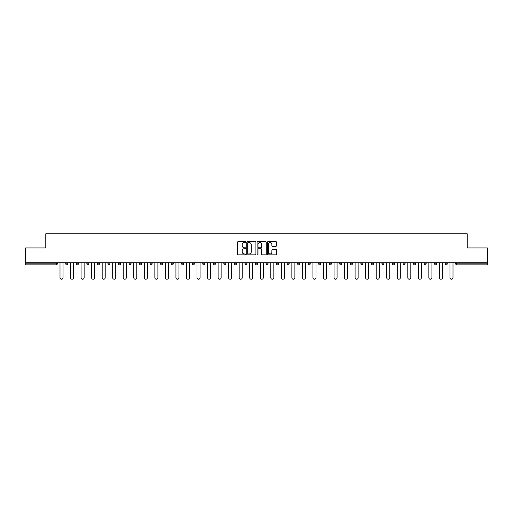 <?xml version="1.0" encoding="UTF-8"?>
<svg xmlns="http://www.w3.org/2000/svg" width="513" height="513" viewBox="0 0 513 513"><rect width="100%" height="100%" fill="white"/><g stroke="black" fill="none" stroke-linecap="round" stroke-linejoin="round"><path stroke-width="0.77" d="M245.689 242.091A0.462 0.462 0 0 0 245.227 241.629L238.179 241.629A0.66 0.66 0 0 0 237.519 242.29L237.519 254.224A0.66 0.66 0 0 0 238.179 254.89L245.227 254.89A0.462 0.462 0 0 0 245.689 254.422A0.462 0.462 0 0 0 245.227 253.961L244.316 253.961A2.123 2.123 0 0 1 242.194 251.838L242.194 250.844A2.123 2.123 0 0 1 244.316 248.722L245.227 248.722A0.462 0.462 0 0 0 245.689 248.26A0.462 0.462 0 0 0 245.227 247.792L244.316 247.792A2.123 2.123 0 0 1 242.194 245.669L242.194 244.675A2.123 2.123 0 0 1 244.316 242.553L245.227 242.553A0.462 0.462 0 0 0 245.689 242.091M275.879 246.304A0.66 0.66 0 0 0 276.545 245.637L276.545 242.29A0.66 0.66 0 0 0 275.879 241.629L268.055 241.629A0.66 0.66 0 0 0 267.395 242.29L267.395 254.224A0.66 0.66 0 0 0 268.055 254.89L275.879 254.89A0.66 0.66 0 0 0 276.545 254.224L276.545 250.184A0.66 0.66 0 0 0 275.879 249.517L272.531 249.517A0.66 0.66 0 0 0 271.871 250.184L271.871 252.184A1.776 1.776 0 0 1 270.094 253.961A1.776 1.776 0 0 1 268.318 252.184L268.318 244.329A1.776 1.776 0 0 1 270.094 242.553A1.776 1.776 0 0 1 271.871 244.329L271.871 245.637A0.66 0.66 0 0 0 272.531 246.304L275.879 246.304M25.65 262.752L25.65 247.952L45.785 247.952L45.785 233.768L467.215 233.768L467.215 247.952L487.35 247.952L487.35 262.752L25.65 262.752L25.65 263.829L56.257 263.829L56.257 262.752M255.923 242.29A0.66 0.66 0 0 0 255.256 241.629L247.433 241.629A0.66 0.66 0 0 0 246.766 242.29L246.766 254.224A0.66 0.66 0 0 0 247.433 254.89L255.256 254.89A0.66 0.66 0 0 0 255.923 254.224L255.923 242.29M257.744 241.629L265.567 241.629A0.66 0.66 0 0 1 266.234 242.29L266.234 254.224A0.66 0.66 0 0 1 265.567 254.89L262.22 254.89A0.66 0.66 0 0 1 261.559 254.224L261.559 249.382A0.66 0.66 0 0 0 260.893 248.722L258.674 248.722A0.66 0.66 0 0 0 258.007 249.382L258.007 254.422A0.462 0.462 0 0 1 257.545 254.89A0.462 0.462 0 0 1 257.077 254.422L257.077 242.29A0.66 0.66 0 0 1 257.744 241.629M57.27 262.752L57.27 263.829A1.013 1.013 0 0 1 56.257 264.843L25.65 264.843L25.65 263.829M487.35 262.752L487.35 264.843L456.743 264.843A1.013 1.013 0 0 1 455.73 263.829L455.73 262.752M65.779 263.829A1.013 1.013 0 0 0 66.793 264.843A1.013 1.013 0 0 0 67.806 263.829L67.806 262.752L67.806 263.829L65.779 263.829A1.013 1.013 0 0 0 66.793 264.843A1.013 1.013 0 0 1 65.779 263.829L65.779 262.752M56.257 264.843A1.013 1.013 0 0 0 57.27 263.829A1.013 1.013 0 0 1 56.257 264.843L56.257 263.829L57.27 263.829M76.322 262.752L76.322 263.829L76.322 262.752M78.348 262.752L78.348 263.829L78.348 262.752M86.857 263.829A1.013 1.013 0 0 0 87.87 264.843A1.013 1.013 0 0 0 88.884 263.829A1.013 1.013 0 0 1 87.87 264.843A1.013 1.013 0 0 0 88.884 263.829L88.884 262.752L88.884 263.829L86.857 263.829A1.013 1.013 0 0 0 87.87 264.843A1.013 1.013 0 0 1 86.857 263.829L86.857 262.752M97.399 262.752L97.399 263.829L97.399 262.752M99.426 262.752L99.426 263.829A1.013 1.013 0 0 1 98.413 264.843A1.013 1.013 0 0 1 97.399 263.829A1.013 1.013 0 0 0 98.413 264.843A1.013 1.013 0 0 0 99.426 263.829A1.013 1.013 0 0 1 98.413 264.843A1.013 1.013 0 0 1 97.399 263.829L99.426 263.829M107.935 263.829A1.013 1.013 0 0 0 108.948 264.843A1.013 1.013 0 0 0 109.962 263.829A1.013 1.013 0 0 1 108.948 264.843A1.013 1.013 0 0 0 109.962 263.829L109.962 262.752L109.962 263.829L107.935 263.829A1.013 1.013 0 0 0 108.948 264.843A1.013 1.013 0 0 1 107.935 263.829L107.935 262.752M120.504 262.752L120.504 263.829A1.013 1.013 0 0 1 119.491 264.843A1.013 1.013 0 0 1 118.477 263.829L118.477 262.752M130.026 264.843A1.013 1.013 0 0 0 131.039 263.829L131.039 262.752L131.039 263.829A1.013 1.013 0 0 1 130.026 264.843A1.013 1.013 0 0 1 129.013 263.829L129.013 262.752M141.582 262.752L141.582 263.829A1.013 1.013 0 0 1 140.568 264.843A1.013 1.013 0 0 1 139.555 263.829L139.555 262.752M152.124 262.752L152.124 263.829A1.013 1.013 0 0 1 151.111 264.843A1.013 1.013 0 0 1 150.091 263.829L150.091 262.752M160.633 262.752L160.633 263.829L160.633 262.752M162.659 262.752L162.659 263.829L162.659 262.752M173.202 262.752L173.202 263.829A1.013 1.013 0 0 1 172.188 264.843A1.013 1.013 0 0 1 171.175 263.829L171.175 262.752M181.711 262.752L181.711 263.829L181.711 262.752M183.737 262.752L183.737 263.829A1.013 1.013 0 0 1 182.724 264.843A1.013 1.013 0 0 1 181.711 263.829L183.737 263.829A1.013 1.013 0 0 1 182.724 264.843M194.28 262.752L194.28 263.829L192.253 263.829A1.013 1.013 0 0 0 193.266 264.843A1.013 1.013 0 0 1 192.253 263.829L192.253 262.752M204.815 262.752L204.815 263.829A1.013 1.013 0 0 1 203.802 264.843A1.013 1.013 0 0 1 202.789 263.829L202.789 262.752M215.357 262.752L215.357 263.829A1.013 1.013 0 0 1 214.344 264.843A1.013 1.013 0 0 1 213.331 263.829L213.331 262.752M223.867 262.752L223.867 263.829L223.867 262.752M225.893 262.752L225.893 263.829A1.013 1.013 0 0 1 224.88 264.843A1.013 1.013 0 0 1 223.867 263.829L225.893 263.829A1.013 1.013 0 0 1 224.88 264.843M235.422 264.843A1.013 1.013 0 0 0 236.435 263.829L236.435 262.752L236.435 263.829A1.013 1.013 0 0 1 235.422 264.843A1.013 1.013 0 0 1 234.409 263.829L234.409 262.752M246.971 262.752L246.971 263.829A1.013 1.013 0 0 1 245.958 264.843A1.013 1.013 0 0 1 244.945 263.829L244.945 262.752M257.513 262.752L257.513 263.829A1.013 1.013 0 0 1 256.5 264.843A1.013 1.013 0 0 1 255.487 263.829L255.487 262.752M266.029 262.752L266.029 263.829L266.029 262.752M268.055 262.752L268.055 263.829A1.013 1.013 0 0 1 267.042 264.843A1.013 1.013 0 0 1 266.029 263.829L268.055 263.829A1.013 1.013 0 0 1 267.042 264.843M276.565 262.752L276.565 263.829L276.565 262.752M278.591 262.752L278.591 263.829A1.013 1.013 0 0 1 277.578 264.843A1.013 1.013 0 0 1 276.565 263.829L278.591 263.829A1.013 1.013 0 0 1 277.578 264.843M287.107 262.752L287.107 263.829L287.107 262.752M289.133 262.752L289.133 263.829L289.133 262.752M297.643 262.752L297.643 263.829L297.643 262.752M299.669 262.752L299.669 263.829L299.669 262.752M310.211 262.752L310.211 263.829A1.013 1.013 0 0 1 309.198 264.843A1.013 1.013 0 0 1 308.185 263.829L308.185 262.752M320.747 262.752L320.747 263.829L318.72 263.829A1.013 1.013 0 0 0 319.734 264.843A1.013 1.013 0 0 1 318.72 263.829L318.72 262.752M331.289 262.752L331.289 263.829A1.013 1.013 0 0 1 330.276 264.843A1.013 1.013 0 0 1 329.263 263.829L329.263 262.752M339.798 262.752L339.798 263.829L339.798 262.752M341.825 262.752L341.825 263.829L341.825 262.752M352.367 262.752L352.367 263.829A1.013 1.013 0 0 1 351.354 264.843A1.013 1.013 0 0 1 350.341 263.829L350.341 262.752M362.909 262.752L362.909 263.829L360.876 263.829A1.013 1.013 0 0 0 361.889 264.843A1.013 1.013 0 0 1 360.876 263.829L360.876 262.752M373.445 262.752L373.445 263.829A1.013 1.013 0 0 1 372.432 264.843A1.013 1.013 0 0 1 371.418 263.829L371.418 262.752M383.987 262.752L383.987 263.829L381.961 263.829A1.013 1.013 0 0 0 382.974 264.843A1.013 1.013 0 0 1 381.961 263.829L381.961 262.752M394.523 262.752L394.523 263.829A1.013 1.013 0 0 1 393.509 264.843A1.013 1.013 0 0 1 392.496 263.829L392.496 262.752M405.065 262.752L405.065 263.829L403.038 263.829A1.013 1.013 0 0 0 404.052 264.843A1.013 1.013 0 0 1 403.038 263.829L403.038 262.752M415.601 262.752L415.601 263.829A1.013 1.013 0 0 1 414.587 264.843A1.013 1.013 0 0 1 413.574 263.829L413.574 262.752M426.143 262.752L426.143 263.829L424.116 263.829A1.013 1.013 0 0 0 425.13 264.843A1.013 1.013 0 0 1 424.116 263.829L424.116 262.752M436.678 262.752L436.678 263.829L434.652 263.829A1.013 1.013 0 0 0 435.665 264.843A1.013 1.013 0 0 1 434.652 263.829L434.652 262.752M447.221 262.752L447.221 263.829L445.194 263.829A1.013 1.013 0 0 0 446.207 264.843A1.013 1.013 0 0 1 445.194 263.829L445.194 262.752M77.335 264.843A1.013 1.013 0 0 1 76.322 263.829L78.348 263.829A1.013 1.013 0 0 1 77.335 264.843A1.013 1.013 0 0 0 78.348 263.829A1.013 1.013 0 0 1 77.335 264.843M161.646 264.843A1.013 1.013 0 0 1 160.633 263.829L162.659 263.829A1.013 1.013 0 0 1 161.646 264.843A1.013 1.013 0 0 0 162.659 263.829M193.266 264.843A1.013 1.013 0 0 0 194.28 263.829A1.013 1.013 0 0 1 193.266 264.843A1.013 1.013 0 0 1 192.253 263.829M288.12 264.843A1.013 1.013 0 0 1 287.107 263.829A1.013 1.013 0 0 0 288.12 264.843A1.013 1.013 0 0 0 289.133 263.829A1.013 1.013 0 0 1 288.12 264.843A1.013 1.013 0 0 1 287.107 263.829L289.133 263.829M298.656 264.843A1.013 1.013 0 0 1 297.643 263.829A1.013 1.013 0 0 0 298.656 264.843A1.013 1.013 0 0 0 299.669 263.829A1.013 1.013 0 0 1 298.656 264.843A1.013 1.013 0 0 1 297.643 263.829L299.669 263.829A1.013 1.013 0 0 1 298.656 264.843M320.747 263.829A1.013 1.013 0 0 1 319.734 264.843A1.013 1.013 0 0 0 320.747 263.829A1.013 1.013 0 0 1 319.734 264.843A1.013 1.013 0 0 1 318.72 263.829M340.812 264.843A1.013 1.013 0 0 1 339.798 263.829A1.013 1.013 0 0 0 340.812 264.843A1.013 1.013 0 0 0 341.825 263.829A1.013 1.013 0 0 1 340.812 264.843A1.013 1.013 0 0 1 339.798 263.829L341.825 263.829M361.889 264.843A1.013 1.013 0 0 0 362.909 263.829A1.013 1.013 0 0 1 361.889 264.843A1.013 1.013 0 0 1 360.876 263.829M383.987 263.829A1.013 1.013 0 0 1 382.974 264.843A1.013 1.013 0 0 0 383.987 263.829A1.013 1.013 0 0 1 382.974 264.843A1.013 1.013 0 0 1 381.961 263.829M404.052 264.843A1.013 1.013 0 0 0 405.065 263.829A1.013 1.013 0 0 1 404.052 264.843A1.013 1.013 0 0 1 403.038 263.829M414.587 264.843A1.013 1.013 0 0 0 415.601 263.829A1.013 1.013 0 0 1 414.587 264.843M425.13 264.843A1.013 1.013 0 0 0 426.143 263.829A1.013 1.013 0 0 1 425.13 264.843A1.013 1.013 0 0 1 424.116 263.829M435.665 264.843A1.013 1.013 0 0 0 436.678 263.829A1.013 1.013 0 0 1 435.665 264.843A1.013 1.013 0 0 1 434.652 263.829M446.207 264.843A1.013 1.013 0 0 0 447.221 263.829A1.013 1.013 0 0 1 446.207 264.843A1.013 1.013 0 0 1 445.194 263.829M248.164 242.553A0.462 0.462 0 0 0 247.696 243.021L247.696 253.499A0.462 0.462 0 0 0 248.164 253.961L249.126 253.961A2.123 2.123 0 0 0 251.242 251.838L251.242 244.675A2.123 2.123 0 0 0 249.126 242.553L248.164 242.553M261.559 244.361A1.776 1.776 0 0 0 259.783 242.585A1.776 1.776 0 0 0 258.007 244.361L258.007 247.131A0.66 0.66 0 0 0 258.674 247.792L260.893 247.792A0.66 0.66 0 0 0 261.559 247.131L261.559 244.361M60.002 277.713L60.002 262.752L60.002 277.713A1.52 1.52 0 0 0 61.522 279.232A1.52 1.52 0 0 0 63.041 277.713L63.041 262.752M70.544 277.713L70.544 262.752L70.544 277.713A1.52 1.52 0 0 0 72.064 279.232A1.52 1.52 0 0 0 73.583 277.713L73.583 262.752M81.08 277.713L81.08 262.752L81.08 277.713A1.52 1.52 0 0 0 82.599 279.232A1.52 1.52 0 0 0 84.126 277.713L84.126 262.752M91.622 277.713L91.622 262.752L91.622 277.713A1.52 1.52 0 0 0 93.142 279.232A1.52 1.52 0 0 0 94.661 277.713L94.661 262.752M102.164 277.713L102.164 262.752L102.164 277.713A1.52 1.52 0 0 0 103.684 279.232A1.52 1.52 0 0 0 105.203 277.713L105.203 262.752M112.7 277.713L112.7 262.752L112.7 277.713A1.52 1.52 0 0 0 114.219 279.232A1.52 1.52 0 0 0 115.739 277.713L115.739 262.752M123.242 277.713L123.242 262.752L123.242 277.713A1.52 1.52 0 0 0 124.762 279.232A1.52 1.52 0 0 0 126.281 277.713L126.281 262.752M133.778 277.713L133.778 262.752L133.778 277.713A1.52 1.52 0 0 0 135.297 279.232A1.52 1.52 0 0 0 136.817 277.713L136.817 262.752M144.32 277.713L144.32 262.752L144.32 277.713A1.52 1.52 0 0 0 145.839 279.232A1.52 1.52 0 0 0 147.359 277.713L147.359 262.752M154.855 277.713L154.855 262.752L154.855 277.713A1.52 1.52 0 0 0 156.375 279.232A1.52 1.52 0 0 0 157.895 277.713L157.895 262.752M165.398 277.713L165.398 262.752L165.398 277.713A1.52 1.52 0 0 0 166.917 279.232A1.52 1.52 0 0 0 168.437 277.713L168.437 262.752M175.933 277.713L175.933 262.752L175.933 277.713A1.52 1.52 0 0 0 177.453 279.232A1.52 1.52 0 0 0 178.973 277.713L178.973 262.752M186.476 277.713L186.476 262.752L186.476 277.713A1.52 1.52 0 0 0 187.995 279.232A1.52 1.52 0 0 0 189.515 277.713L189.515 262.752M197.011 277.713L197.011 262.752L197.011 277.713A1.52 1.52 0 0 0 198.531 279.232A1.52 1.52 0 0 0 200.057 277.713L200.057 262.752M207.553 277.713L207.553 262.752L207.553 277.713A1.52 1.52 0 0 0 209.073 279.232A1.52 1.52 0 0 0 210.593 277.713L210.593 262.752M218.096 277.713L218.096 262.752L218.096 277.713A1.52 1.52 0 0 0 219.615 279.232A1.52 1.52 0 0 0 221.135 277.713L221.135 262.752M228.631 277.713L228.631 262.752L228.631 277.713A1.52 1.52 0 0 0 230.151 279.232A1.52 1.52 0 0 0 231.671 277.713L231.671 262.752M239.173 277.713L239.173 262.752L239.173 277.713A1.52 1.52 0 0 0 240.693 279.232A1.52 1.52 0 0 0 242.213 277.713L242.213 262.752M249.709 277.713L249.709 262.752L249.709 277.713A1.52 1.52 0 0 0 251.229 279.232A1.52 1.52 0 0 0 252.749 277.713L252.749 262.752M260.251 277.713L260.251 262.752L260.251 277.713A1.52 1.52 0 0 0 261.771 279.232A1.52 1.52 0 0 0 263.291 277.713L263.291 262.752M270.787 277.713L270.787 262.752L270.787 277.713A1.52 1.52 0 0 0 272.307 279.232A1.52 1.52 0 0 0 273.827 277.713L273.827 262.752M281.329 277.713L281.329 262.752L281.329 277.713A1.52 1.52 0 0 0 282.849 279.232A1.52 1.52 0 0 0 284.369 277.713L284.369 262.752M291.865 277.713L291.865 262.752L291.865 277.713A1.52 1.52 0 0 0 293.385 279.232A1.52 1.52 0 0 0 294.904 277.713L294.904 262.752M302.407 277.713L302.407 262.752L302.407 277.713A1.52 1.52 0 0 0 303.927 279.232A1.52 1.52 0 0 0 305.447 277.713L305.447 262.752M312.943 277.713L312.943 262.752L312.943 277.713A1.52 1.52 0 0 0 314.469 279.232A1.52 1.52 0 0 0 315.989 277.713L315.989 262.752M323.485 277.713L323.485 262.752L323.485 277.713A1.52 1.52 0 0 0 325.005 279.232A1.52 1.52 0 0 0 326.524 277.713L326.524 262.752M334.027 277.713L334.027 262.752L334.027 277.713A1.52 1.52 0 0 0 335.547 279.232A1.52 1.52 0 0 0 337.067 277.713L337.067 262.752M344.563 277.713L344.563 262.752L344.563 277.713A1.52 1.52 0 0 0 346.083 279.232A1.52 1.52 0 0 0 347.602 277.713L347.602 262.752M355.105 277.713L355.105 262.752L355.105 277.713A1.52 1.52 0 0 0 356.625 279.232A1.52 1.52 0 0 0 358.145 277.713L358.145 262.752M365.641 277.713L365.641 262.752L365.641 277.713A1.52 1.52 0 0 0 367.161 279.232A1.52 1.52 0 0 0 368.68 277.713L368.68 262.752M376.183 277.713L376.183 262.752L376.183 277.713A1.52 1.52 0 0 0 377.703 279.232A1.52 1.52 0 0 0 379.222 277.713L379.222 262.752M386.719 277.713L386.719 262.752L386.719 277.713A1.52 1.52 0 0 0 388.238 279.232A1.52 1.52 0 0 0 389.758 277.713L389.758 262.752M397.261 277.713L397.261 262.752L397.261 277.713A1.52 1.52 0 0 0 398.781 279.232A1.52 1.52 0 0 0 400.3 277.713L400.3 262.752M407.797 277.713L407.797 262.752L407.797 277.713A1.52 1.52 0 0 0 409.316 279.232A1.52 1.52 0 0 0 410.836 277.713L410.836 262.752M418.339 277.713L418.339 262.752L418.339 277.713A1.52 1.52 0 0 0 419.858 279.232A1.52 1.52 0 0 0 421.378 277.713L421.378 262.752M428.874 277.713L428.874 262.752L428.874 277.713A1.52 1.52 0 0 0 430.401 279.232A1.52 1.52 0 0 0 431.92 277.713L431.92 262.752M439.417 277.713L439.417 262.752L439.417 277.713A1.52 1.52 0 0 0 440.936 279.232A1.52 1.52 0 0 0 442.456 277.713L442.456 262.752M449.959 277.713L449.959 262.752L449.959 277.713A1.52 1.52 0 0 0 451.478 279.232A1.52 1.52 0 0 0 452.998 277.713L452.998 262.752M456.743 262.752L456.743 263.829L487.35 263.829M455.73 263.829L456.743 263.829L456.743 264.843M66.793 264.843A1.013 1.013 0 0 0 67.806 263.829M119.491 264.843A1.013 1.013 0 0 0 120.504 263.829L118.477 263.829M131.039 263.829L129.013 263.829M140.568 264.843A1.013 1.013 0 0 0 141.582 263.829L139.555 263.829M151.111 264.843A1.013 1.013 0 0 0 152.124 263.829L150.091 263.829M172.188 264.843A1.013 1.013 0 0 0 173.202 263.829L171.175 263.829M203.802 264.843A1.013 1.013 0 0 0 204.815 263.829L202.789 263.829M214.344 264.843A1.013 1.013 0 0 0 215.357 263.829L213.331 263.829M236.435 263.829L234.409 263.829M245.958 264.843A1.013 1.013 0 0 0 246.971 263.829L244.945 263.829M256.5 264.843A1.013 1.013 0 0 0 257.513 263.829L255.487 263.829M309.198 264.843A1.013 1.013 0 0 0 310.211 263.829L308.185 263.829M330.276 264.843A1.013 1.013 0 0 0 331.289 263.829L329.263 263.829M351.354 264.843A1.013 1.013 0 0 0 352.367 263.829L350.341 263.829M372.432 264.843A1.013 1.013 0 0 0 373.445 263.829L371.418 263.829M393.509 264.843A1.013 1.013 0 0 0 394.523 263.829L392.496 263.829M415.601 263.829L413.574 263.829"/></g></svg>
